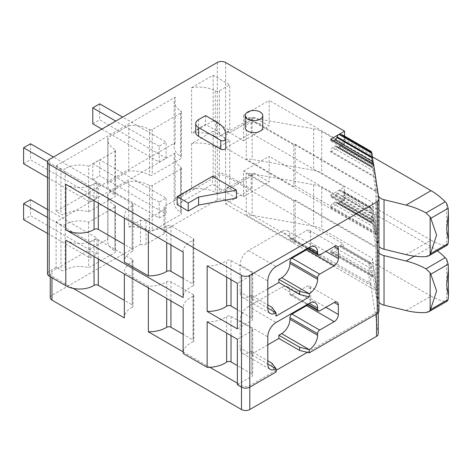 <?xml version="1.0" encoding="UTF-8"?>
<svg xmlns="http://www.w3.org/2000/svg" width="472" height="472" viewBox="0 0 472 472"><rect width="100%" height="100%" fill="white"/><g stroke="black" fill="none" stroke-linecap="round" stroke-linejoin="round"><path stroke-width="0.35" stroke-dasharray="2.36 1.77" d="M262.757 127.57A8.803 5.086 0 0 0 253.954 122.484A8.803 5.086 0 0 0 245.151 127.57M236.437 198.128L212.447 184.281L177.171 204.647M225.758 147.937L225.758 143.541A31.305 18.072 0 0 0 216.589 130.756L205.532 124.372L198.612 128.366A9.782 5.646 0 0 0 195.744 132.361M371.305 264.013L339.728 245.788L343.185 243.788L343.185 247.782A2.932 1.693 120 0 0 342.578 246.437A2.932 1.693 120 0 0 342.283 246.325L370.815 262.798L371.434 264.892L372.909 277.117L373.027 275.394L330.736 250.98L339.038 246.183A2.932 1.693 120 0 0 337.079 248.909L371.812 268.963M378.249 333.969A5.87 3.387 0 0 0 378.231 333.674L370.827 284.828A5.87 3.387 0 0 0 369.133 282.728L225.592 199.857A5.87 3.387 0 0 0 217.291 199.857L164.026 230.607L164.026 206.647L174.404 200.653A24.456 14.119 0 0 0 174.156 202.653A24.456 14.119 0 0 0 180.711 212.276A2.932 1.693 0 0 1 181.502 213.427A2.932 1.693 0 0 1 180.64 214.624L152.267 231.009A1.959 1.127 0 0 1 149.5 231.009A24.456 14.119 0 0 0 128.744 227.014L128.744 181.484A24.456 14.119 0 0 1 149.5 185.478A1.959 1.127 0 0 0 152.267 185.478L180.64 169.1A2.932 1.693 0 0 0 181.502 167.896A2.932 1.693 0 0 0 180.711 166.746L180.711 212.276M307.355 352.342L376.532 312.399A5.87 3.387 0 0 0 378.249 310.004A5.87 3.387 0 0 0 378.231 309.709L375.281 290.274L375.842 290.599L375.842 247.464L243.576 171.1L243.576 196.659L229.74 188.676A5.87 3.387 -120 0 0 226.808 188.381A5.87 3.387 -120 0 0 225.592 191.072L225.592 203.851L249.8 189.874L225.592 175.897A5.87 3.387 0 0 0 217.291 175.897L214.524 177.49L213.137 176.693L217.291 174.298A5.87 3.387 0 0 1 225.592 174.298L251.187 189.071L249.8 189.874L343.185 243.788M195.154 188.676A24.456 14.119 0 0 0 191.608 189.124L175.183 198.606A24.456 14.119 0 0 0 174.404 200.653L195.154 188.676A24.456 14.119 0 0 1 215.279 192.316A2.932 1.693 0 0 0 219.35 192.275L229.74 186.281L214.524 177.49L195.154 188.676M175.183 198.606L175.183 153.081L56.115 221.822L56.115 267.353L57.495 268.149L51.961 271.347A5.87 3.387 0 0 0 50.244 273.742A5.87 3.387 0 0 0 51.961 276.138L73.213 288.404M56.115 267.353L49.194 271.347A5.87 3.387 0 0 0 47.477 273.742M65.797 240.195A19.564 11.298 0 0 0 94.058 239.841A2.932 1.693 0 0 1 98.294 239.788L132.219 259.37A2.932 1.693 0 0 1 133.075 260.568A2.932 1.693 0 0 1 132.142 261.807A24.456 14.119 0 0 0 124.348 272.143A24.456 14.119 0 0 0 124.354 272.403L148.355 286.262A24.456 14.119 0 0 0 166.704 281.766A2.932 1.693 0 0 1 170.929 281.719L193.284 294.628A1.959 1.127 0 0 1 193.856 295.425A1.959 1.127 0 0 1 193.066 296.333L193.066 341.864A24.456 14.119 0 0 0 183.248 351.935A24.456 14.119 0 0 0 183.148 353.215M183.148 351.876L209.828 367.281M237.351 384.768L238.732 383.972L241.499 385.565A5.87 3.387 0 0 0 249.8 385.565L275.259 370.868L276.09 371.989M307.602 248.992A5.87 3.387 120 0 0 310.676 242.59L310.676 233.003A5.87 3.387 120 0 0 309.461 230.318A5.87 3.387 120 0 0 306.523 230.607L291.997 238.997A2.932 1.693 120 0 1 290.534 239.139A2.932 1.693 120 0 1 289.926 237.794L289.926 236.201A11.741 6.779 120 0 0 287.489 230.826A11.741 6.779 120 0 0 281.625 231.404L248.419 250.579A11.741 6.779 120 0 0 240.118 264.951L240.118 292.115A11.741 6.779 120 0 0 242.549 297.484A11.741 6.779 120 0 0 248.419 296.906L251.187 295.307L267.789 304.894M378.945 311.201A5.87 3.387 0 0 0 378.922 310.906L375.842 290.599M307.602 304.906A5.87 3.387 120 0 0 310.676 298.505L310.676 288.917A5.87 3.387 120 0 0 309.461 286.233A5.87 3.387 120 0 0 306.523 286.522L291.997 294.906A2.932 1.693 120 0 1 290.534 295.053A2.932 1.693 120 0 1 289.926 293.708L289.926 292.115A11.741 6.779 120 0 0 287.489 286.74A11.741 6.779 120 0 0 281.625 287.318L248.419 306.487A11.741 6.779 120 0 0 240.118 320.866L240.118 348.023A11.741 6.779 120 0 0 242.549 353.398A11.741 6.779 120 0 0 248.419 352.82L251.187 351.221L267.789 360.809M343.398 135.423A2.932 1.693 120 0 1 343.882 136.679L343.882 139.228A2.932 1.693 120 0 1 343.132 141.5L340.306 145.848A2.932 1.693 120 0 1 338.979 147.17L344.572 143.942L269.17 100.412L269.17 125.971L255.334 117.982A5.87 3.387 -120 0 0 252.402 117.693A5.87 3.387 -120 0 0 251.187 120.378L251.187 133.163L344.572 187.077L338.979 190.304L372.007 209.373L371.187 207.361L371.21 213.621L372.013 222.206L372.296 223.362L372.491 222.855L373.193 226.761L373.588 232.584L375.842 247.464M338.979 190.304A2.932 1.693 120 0 1 340.306 190.092L343.132 191.184A2.932 1.693 120 0 1 343.274 191.248A2.932 1.693 120 0 1 343.882 192.594L343.882 195.137A2.932 1.693 120 0 1 343.132 197.414L340.306 201.762A2.932 1.693 120 0 1 338.979 203.084L344.572 199.857L344.572 187.077M344.572 199.857L269.17 156.326L269.17 181.885L255.334 173.897A5.87 3.387 -120 0 0 252.402 173.607A5.87 3.387 -120 0 0 251.187 176.292L251.187 189.071M344.572 143.942L344.572 136.083M330.736 151.931L338.937 147.193A2.932 1.693 120 0 1 337.468 147.341A2.932 1.693 120 0 1 337.079 146.945L336.843 146.532A2.932 1.693 120 0 0 336.453 146.137A2.932 1.693 120 0 0 334.99 146.279L332.813 147.535A2.932 1.693 120 0 0 330.736 151.128L330.736 151.931L373.588 176.67L375.842 191.549L243.576 115.186L269.17 100.412M373.588 176.67L373.193 170.846L371.753 164.002L371.157 151.447M373.057 163.583L373.47 165.613L373.588 163.89M372.007 209.373L373.47 221.527L373.588 219.804L330.736 195.066L330.736 195.862A2.932 1.693 120 0 0 331.344 197.207A2.932 1.693 120 0 0 332.813 197.06L334.99 195.803A2.932 1.693 120 0 0 336.843 193.408L337.079 192.723L372.373 213.102M243.576 115.186L243.576 140.75L229.74 132.762A5.87 3.387 -120 0 0 226.808 132.467A5.87 3.387 -120 0 0 225.592 135.157L225.592 147.937L375.842 234.684L373.588 219.804M375.842 234.684L375.842 191.549M330.736 195.066L338.937 190.328A2.932 1.693 120 0 0 337.079 192.723M338.937 203.107A2.932 1.693 120 0 1 337.468 203.255A2.932 1.693 120 0 1 337.079 202.854L336.843 202.447A2.932 1.693 120 0 0 336.453 202.051A2.932 1.693 120 0 0 334.99 202.193L332.813 203.45A2.932 1.693 120 0 0 330.736 207.043L330.736 207.845L338.937 203.107L372.013 222.206M330.736 207.845L373.588 232.584M213.137 75.249L213.137 120.779L191.608 133.21L191.608 87.68L213.137 75.249L229.74 84.836L229.74 130.366L213.137 120.779M56.115 211.438L56.115 165.908L175.183 97.167L175.183 142.697L56.115 211.438L60.971 214.241A2.932 1.693 0 0 0 65.207 214.188A19.564 11.298 0 0 1 88.677 211.804L114.908 196.659A1.959 1.127 0 0 0 115.487 195.862A1.959 1.127 0 0 0 114.908 195.066A24.456 14.119 0 0 1 107.746 185.077A24.456 14.119 0 0 1 107.994 183.083L128.744 171.1L128.744 125.57L107.994 137.553A24.456 14.119 0 0 0 107.746 139.547A24.456 14.119 0 0 0 114.908 149.535L114.908 195.066M213.137 131.163L191.608 143.594A24.456 14.119 0 0 1 215.279 146.786A2.932 1.693 0 0 0 219.35 146.745L229.74 140.75L213.137 131.163L213.137 176.693M191.608 143.594L191.608 189.124M229.74 140.75L229.74 186.281M175.183 153.081A24.456 14.119 0 0 0 174.156 157.123A24.456 14.119 0 0 0 180.711 166.746M56.115 221.822L60.971 224.625A2.932 1.693 0 0 0 65.207 224.572A19.564 11.298 0 0 1 88.677 222.188L114.908 207.043A1.959 1.127 0 0 0 115.487 206.246A1.959 1.127 0 0 0 114.908 205.45A24.456 14.119 0 0 1 107.746 195.461A24.456 14.119 0 0 1 107.994 193.467L128.744 181.484M57.495 268.149L60.971 270.155A2.932 1.693 0 0 0 65.207 270.102A19.564 11.298 0 0 1 88.677 267.718L114.908 252.573A1.959 1.127 0 0 0 115.487 251.777A1.959 1.127 0 0 0 114.908 250.98A24.456 14.119 0 0 1 107.746 240.991A24.456 14.119 0 0 1 107.994 238.997L57.495 268.149M88.677 222.188L88.677 267.718M47.477 233.451L90.01 258.007L90.01 242.03L96.925 238.035L47.477 209.485M90.01 258.007L96.925 254.013L96.925 238.035M107.994 193.467L107.994 238.997M50.244 297.702A5.87 3.387 0 0 1 51.961 295.307L140.508 244.189L140.508 220.223L128.744 227.014M159.182 202.093L92.777 163.755L92.777 179.726L159.182 218.07L159.182 202.093L166.103 198.098L99.692 159.76L99.692 175.732L166.103 214.076L166.103 198.098M159.182 218.07L166.103 214.076M56.115 165.908L60.971 168.71A2.932 1.693 0 0 0 65.207 168.657L65.207 214.188M88.677 211.804L88.677 166.274A19.564 11.298 0 0 0 65.207 168.657M47.477 177.537L90.01 202.093L90.01 186.115L96.925 182.121L53.483 157.04M90.01 202.093L96.925 198.098L96.925 182.121M88.677 166.274L114.908 151.128A1.959 1.127 0 0 0 115.487 150.332A1.959 1.127 0 0 0 114.908 149.535M107.994 137.553L107.994 183.083M128.744 125.57A24.456 14.119 0 0 1 149.5 129.564L149.5 175.094A24.456 14.119 0 0 0 128.744 171.1M149.5 129.564A1.959 1.127 0 0 0 152.267 129.564L180.64 113.186A2.932 1.693 0 0 0 181.502 111.988A2.932 1.693 0 0 0 180.711 110.831L180.711 156.362A2.932 1.693 0 0 1 181.502 157.512A2.932 1.693 0 0 1 180.64 158.716L152.267 175.094A1.959 1.127 0 0 1 149.5 175.094M101.905 129.086L159.182 162.156L159.182 146.178L166.103 142.184L122.661 117.103M159.182 162.156L166.103 158.161L166.103 142.184M175.183 97.167A24.456 14.119 0 0 0 174.156 101.209A24.456 14.119 0 0 0 180.711 110.831M175.183 142.697A24.456 14.119 0 0 0 174.156 146.739A24.456 14.119 0 0 0 180.711 156.362M191.608 87.68A24.456 14.119 0 0 1 215.279 90.872A2.932 1.693 0 0 0 219.35 90.83L229.74 84.836M215.279 90.872L215.279 136.402A24.456 14.119 0 0 0 191.608 133.21M215.279 136.402A2.932 1.693 0 0 0 219.35 136.361L229.74 130.366M207.155 321.804A24.456 14.119 0 0 0 226.654 316.547L226.654 333.061M237.351 339.238L251.877 330.854A2.932 1.693 0 0 0 252.738 329.657A2.932 1.693 0 0 0 251.877 328.453L231.014 316.411A2.932 1.693 0 0 0 226.654 316.547M237.351 383.17L238.732 383.972L251.877 376.385A2.932 1.693 0 0 0 252.738 375.181A2.932 1.693 0 0 0 251.877 373.983L237.351 365.599M193.066 296.333A24.456 14.119 0 0 0 183.148 307.691A24.456 14.119 0 0 0 183.154 307.951M193.066 341.864A1.959 1.127 0 0 0 193.856 340.955A1.959 1.127 0 0 0 193.284 340.159L183.148 334.306M148.355 286.262L148.355 287.861M132.142 261.807L132.142 307.337A24.456 14.119 0 0 0 124.348 317.674M132.142 307.337A2.932 1.693 0 0 0 133.075 306.098A2.932 1.693 0 0 0 132.219 304.9L124.348 300.357M237.351 283.324L251.877 274.94A2.932 1.693 0 0 0 252.738 273.742A2.932 1.693 0 0 0 251.877 272.545L231.014 260.497A2.932 1.693 0 0 0 226.654 260.632L226.654 277.147M237.351 328.854L251.877 320.47A2.932 1.693 0 0 0 252.738 319.273A2.932 1.693 0 0 0 251.877 318.075L237.351 309.685M207.155 265.889A24.456 14.119 0 0 0 226.654 260.632M65.797 184.281A19.564 11.298 0 0 0 94.058 183.927L94.058 200.594M183.154 252.036A24.456 14.119 0 0 1 183.148 251.777A24.456 14.119 0 0 1 193.066 240.419A1.959 1.127 0 0 0 193.856 239.51A1.959 1.127 0 0 0 193.284 238.714L170.929 225.811A2.932 1.693 0 0 0 166.704 225.852A24.456 14.119 0 0 1 148.355 230.348L124.354 216.489A24.456 14.119 0 0 1 124.348 216.229A24.456 14.119 0 0 1 132.142 205.898A2.932 1.693 0 0 0 133.075 204.653A2.932 1.693 0 0 0 132.219 203.456L98.294 183.873A2.932 1.693 0 0 0 94.058 183.927M193.066 240.419L193.066 285.949A24.456 14.119 0 0 0 183.148 297.307M193.066 285.949A1.959 1.127 0 0 0 193.856 285.041A1.959 1.127 0 0 0 193.284 284.244L183.148 278.392M132.142 205.898L132.142 251.423A24.456 14.119 0 0 0 124.348 261.759M132.142 251.423A2.932 1.693 0 0 0 133.075 250.184A2.932 1.693 0 0 0 132.219 248.986L124.348 244.443M148.355 230.348L148.355 231.947M330.736 139.151L330.736 139.948A2.932 1.693 120 0 0 331.344 141.293A2.932 1.693 120 0 0 332.813 141.146L333.503 140.744M225.592 147.937L251.187 133.163M243.576 171.1L269.17 156.326M293.796 200.895L293.796 242.431L246.254 214.984L246.254 173.448L293.796 200.895L295.183 200.098L295.183 241.635L376.981 288.858L372.337 258.219L321.745 229.014A19.564 11.298 0 0 0 313.632 226.194L252.154 215.344A15.653 9.039 0 0 0 246.254 214.984M225.592 203.851L375.281 290.274L373.027 275.394M243.576 196.659L269.17 181.885M293.796 144.981L293.796 186.517L246.254 159.07L246.254 117.534L293.796 144.981L295.183 144.184L295.183 185.72L376.981 232.944L372.337 202.311L321.745 173.1A19.564 11.298 0 0 0 313.632 170.286L252.154 159.43A15.653 9.039 0 0 0 246.254 159.07M243.576 140.75L269.17 125.971M251.187 351.221L251.187 354.419L271.937 366.396L275.259 370.868L276.09 370.39M267.789 344.831L251.187 354.419M251.187 295.307L251.187 298.505L271.937 310.482L276.09 316.075M267.789 288.917L251.187 298.505M271.937 363.204L271.937 366.396M271.937 307.29L271.937 310.482M164.026 230.607A3.912 2.26 0 0 1 165.17 232.206A3.912 2.26 0 0 1 164.026 233.805L164.026 209.839A3.912 2.26 0 0 0 165.17 208.246A3.912 2.26 0 0 0 164.026 206.647M164.026 209.839L146.037 220.223A3.912 2.26 0 0 1 140.508 220.223M164.026 233.805L146.037 244.189L146.037 220.223M140.508 244.189A3.912 2.26 0 0 0 146.037 244.189M343.185 247.782L369.133 262.762L370.667 262.65M339.728 245.788L342.283 246.325M330.736 250.98L330.736 251.777A2.932 1.693 120 0 0 331.344 253.122A2.932 1.693 120 0 0 332.813 252.974L335.126 251.641A2.932 1.693 120 0 0 337.079 248.909M90.01 186.115L47.507 161.577M30.515 143.783L30.515 159.76L96.925 198.098M23.6 163.755L30.515 159.76M90.01 242.03L47.477 217.474M30.515 199.697L30.515 215.674L96.925 254.013M23.6 219.669L30.515 215.674M159.182 146.178L115.74 121.097M99.692 103.846L99.692 119.823L166.103 158.161M92.777 123.817L99.692 119.823M92.777 163.755L99.692 159.76M92.777 179.726L99.692 175.732M295.183 200.098L376.981 247.322L372.337 216.683L321.745 187.478A19.564 11.298 0 0 0 313.632 184.658L252.154 173.808A15.653 9.039 0 0 0 246.254 173.448M293.796 242.431L295.183 241.635M437.444 250.856A58.699 33.89 -120 0 0 431.042 246.585L372.337 212.695L372.337 216.683M406.038 310.541L431.042 296.109A58.699 33.89 -120 0 0 445.255 301.413A7.823 4.519 -120 0 0 446.671 301.348L447.232 301.118M431.042 296.109L372.337 262.214L378.131 300.434A9.782 5.646 0 0 0 378.945 302.245M372.337 258.219L372.337 262.214M376.981 247.322L376.981 288.858M372.337 212.695L378.131 250.909A9.782 5.646 0 0 0 378.945 252.721M295.183 144.184L376.981 191.408L372.337 160.775L321.745 131.564A19.564 11.298 0 0 0 313.632 128.75L252.154 117.894A15.653 9.039 0 0 0 246.254 117.534M293.796 186.517L295.183 185.72M372.355 156.881L372.337 160.775M406.038 254.626L431.042 240.195A58.699 33.89 -120 0 0 445.255 245.499A7.823 4.519 -120 0 0 446.671 245.434L447.232 245.21M431.042 240.195L372.337 206.299L378.131 244.52A9.782 5.646 0 0 0 378.945 246.331M372.337 202.311L372.337 206.299M376.981 191.408L376.981 232.944M373.399 163.778L378.131 194.995A9.782 5.646 0 0 0 378.461 196.039M212.447 176.292L212.447 184.281M205.532 115.587L205.532 124.372M369.133 282.728L369.133 262.762M225.592 199.857L225.592 175.897M248.419 296.906L240.118 292.115M248.419 352.82L240.118 348.023M225.592 62.469L225.592 174.298M378.922 199.078L378.922 310.906M330.736 151.128L373.588 175.873M330.736 195.862L373.588 220.601M330.736 207.043L373.588 231.787M217.291 62.469L217.291 174.298M49.194 159.518L49.194 271.347M219.35 146.745L219.35 192.275M215.279 146.786L215.279 192.316M60.971 224.625L60.971 270.155M65.207 224.572L65.207 270.102M114.908 207.043L114.908 252.573M114.908 205.45L114.908 250.98M51.961 295.307L51.961 271.347M149.5 185.478L149.5 231.009M152.267 185.478L152.267 231.009M180.64 169.1L180.64 214.624M60.971 168.71L60.971 214.241M114.908 151.128L114.908 196.659M152.267 129.564L152.267 175.094M180.64 113.186L180.64 158.716M219.35 90.83L219.35 136.361M251.877 330.854L251.877 376.385M231.014 316.411L231.014 335.58M251.877 328.453L251.877 373.983M193.284 294.628L193.284 340.159M170.929 281.719L170.929 300.894M166.704 281.766L166.704 298.452M51.961 277.737L51.961 276.138M241.499 387.164L241.499 385.565M132.219 259.37L132.219 304.9M98.294 239.788L98.294 258.957M94.058 239.841L94.058 256.508M251.877 272.545L251.877 318.075M251.877 274.94L251.877 320.47M231.014 260.497L231.014 279.666M193.284 238.714L193.284 284.244M170.929 225.811L170.929 244.98M166.704 225.852L166.704 242.537M132.219 203.456L132.219 248.986M98.294 183.873L98.294 203.043M332.813 147.535L373.193 170.846M334.99 146.279L372.774 168.097M336.843 146.532L372.414 167.07M337.079 146.945L372.373 167.318M338.937 147.193L372.013 166.292M338.979 147.17L372.007 166.244M340.306 145.848L371.753 164.002M343.132 141.5L371.21 157.707M343.882 139.228L371.069 154.922M343.882 136.679L371.069 152.373M330.736 139.948L373.588 164.687M332.813 141.146L373.193 164.457M332.813 197.06L373.193 220.371M334.99 195.803L372.774 217.621M336.843 193.408L372.414 213.946M338.937 190.328L372.013 209.426M340.306 190.092L371.753 208.246M343.132 191.184L371.21 207.391M343.882 192.594L371.069 208.288M343.882 195.137L371.069 210.837M343.132 197.414L371.21 213.621M340.306 201.762L371.753 219.917M338.979 203.084L372.007 222.153M337.079 202.854L372.373 223.232M336.843 202.447L372.414 222.985M334.99 202.193L372.774 224.011M332.813 203.45L373.193 226.761M229.74 188.676L255.334 173.897M225.592 191.072L251.187 176.292M229.74 132.762L255.334 117.982M225.592 135.157L251.187 120.378M310.676 298.505L325.892 307.29M310.676 288.917L306.523 286.522M291.997 294.906L319.668 310.883M289.926 293.708L307.909 304.092M289.926 292.115L281.625 287.318M248.419 306.487L276.09 322.464M240.118 320.866L267.789 336.843M310.676 242.59L325.892 251.375M310.676 233.003L306.523 230.607M291.997 238.997L319.668 254.968M289.926 237.794L307.909 248.178M289.926 236.201L281.625 231.404M248.419 250.579L276.09 266.55M240.118 264.951L267.789 280.928M339.038 246.183L371.434 264.892M217.291 199.857L217.291 175.897M249.8 387.164L249.8 385.565M376.532 313.998L376.532 312.399M378.231 333.674L378.231 309.709M370.827 284.828L370.827 262.827M330.736 251.777L373.027 276.191M332.813 252.974L372.632 275.961M335.126 251.641L372.19 273.034M252.154 173.808L252.154 215.344M446.671 259.393L446.671 301.348M321.745 187.478L321.745 229.014M313.632 184.658L313.632 226.194M378.131 250.909L378.131 300.434M252.154 117.894L252.154 159.43M446.671 203.479L446.671 245.434M321.745 131.564L321.745 173.1M313.632 128.75L313.632 170.286M378.131 194.995L378.131 244.52M414.41 256.184L431.042 246.585M425.98 312.541L445.255 301.413M425.98 256.626L445.255 245.499M216.589 121.971L216.589 130.756M198.612 119.581L198.612 128.366M115.487 206.246L115.487 251.777M107.746 195.461L107.746 240.991M181.502 167.896L181.502 213.427M174.156 157.123L174.156 202.653M115.487 150.332L115.487 195.862M107.746 139.547L107.746 185.077M181.502 111.988L181.502 157.512M174.156 101.209L174.156 146.739M252.738 329.657L252.738 375.181M193.856 295.425L193.856 340.955M133.075 260.568L133.075 306.098M252.738 273.742L252.738 319.273M193.856 239.51L193.856 285.041M133.075 204.653L133.075 250.184M336.453 146.137L372.491 166.94M337.468 147.341L372.296 167.448M331.344 141.293L373.47 165.613M331.344 197.207L373.47 221.527M343.274 191.248L371.187 207.361M337.468 203.255L372.296 223.362M336.453 202.051L372.491 222.855M226.808 188.381L252.402 173.607M226.808 132.467L252.402 117.693M309.461 286.233L337.132 302.204M290.534 295.053L307.048 304.587M287.489 286.74L315.16 302.711M242.549 353.398L270.22 369.375M309.461 230.318L337.132 246.29M290.534 239.139L307.048 248.679M287.489 230.826L315.16 246.803M242.549 297.484L270.22 313.461M165.17 232.206L165.17 208.246M50.244 276.745L50.244 273.742M378.249 312.8L378.249 310.004M342.578 246.437L370.614 262.627M331.344 253.122L372.909 277.117M448.394 269.459L448.394 270.486M448.394 295.407L448.394 296.074M448.394 213.55L448.394 214.571M448.394 239.493L448.394 240.159"/><path stroke-width="0.71" d="M245.151 115.587L245.151 127.57A8.803 5.086 0 0 0 247.729 131.163A8.803 5.086 0 0 0 257.323 132.266A8.803 5.086 0 0 0 262.757 127.57L262.757 115.587A8.803 5.086 0 0 0 253.954 110.501A8.803 5.086 0 0 0 245.151 115.587A8.803 5.086 0 0 0 247.729 119.18A8.803 5.086 0 0 0 257.323 120.283A8.803 5.086 0 0 0 262.757 115.587M333.503 140.744L334.99 139.889A2.932 1.693 120 0 0 336.843 137.494L337.079 136.809A2.932 1.693 120 0 1 338.937 134.414L330.736 139.151L373.588 163.89L378.922 199.078A5.87 3.387 0 0 1 378.945 199.373L378.945 311.201A5.87 3.387 0 0 1 377.222 313.597L309.29 352.82L299.608 350.425L278.858 338.442L267.789 344.831M337.079 136.809L372.373 157.188L372.007 153.459L371.157 151.447M343.398 135.423A2.932 1.693 120 0 0 343.274 135.334A2.932 1.693 120 0 0 343.132 135.269L340.306 134.178A2.932 1.693 120 0 0 338.979 134.39L344.572 131.163L225.592 62.469A5.87 3.387 0 0 0 217.291 62.469L49.194 159.518A5.87 3.387 0 0 0 47.477 161.914A5.87 3.387 0 0 0 49.194 164.309L241.499 275.335A5.87 3.387 0 0 0 249.8 275.335L377.222 201.774A5.87 3.387 0 0 0 378.945 199.373M198.612 205.049L236.437 198.128L236.437 190.139L212.447 176.292L177.171 196.659L177.171 204.647L188.234 211.037L198.612 205.049L198.612 197.06L236.437 190.139M195.744 123.575L195.744 132.361A9.782 5.646 0 0 0 198.612 136.355L220.748 149.134A2.932 1.693 0 0 0 223.946 149.5A2.932 1.693 0 0 0 225.758 147.937L225.758 134.75A31.305 18.072 0 0 0 216.589 121.971L205.532 115.587L198.612 119.581A9.782 5.646 0 0 0 195.744 123.575A9.782 5.646 0 0 0 198.612 127.57L220.748 140.349A2.932 1.693 0 0 0 223.946 140.715A2.932 1.693 0 0 0 225.758 139.151M47.477 161.914L47.477 273.742A5.87 3.387 0 0 0 49.194 276.138L65.797 285.725A19.564 11.298 0 0 0 73.213 288.404L124.354 317.933L124.354 274.002L124.348 317.674A24.456 14.119 0 0 0 124.354 317.933M183.148 307.945L183.148 353.215A24.456 14.119 0 0 0 183.154 353.481L207.155 367.334A24.456 14.119 0 0 0 209.828 367.281A24.456 14.119 0 0 0 226.654 362.077A2.932 1.693 0 0 1 231.014 361.941L237.351 365.599M207.155 367.334L207.155 321.804L237.351 339.238L237.351 384.768L241.499 387.164A5.87 3.387 0 0 0 249.8 387.164L276.09 371.989L276.09 368.791A11.741 6.779 120 0 1 270.22 369.375A11.741 6.779 120 0 1 267.789 364L276.09 368.791L271.937 363.204L267.789 360.809M281.625 333.651A11.741 6.779 120 0 0 289.926 319.273L317.591 335.244A11.741 6.779 120 0 1 309.29 349.622L299.608 347.227L278.858 335.244L281.625 333.651L309.29 349.622L309.29 352.82M307.909 304.092L317.591 309.685L317.591 308.086A11.741 6.779 120 0 0 315.16 302.711A11.741 6.779 120 0 0 309.29 303.295L276.09 322.464A11.741 6.779 120 0 0 267.789 336.843L267.789 364M317.591 309.685A2.932 1.693 120 0 0 318.199 311.03A2.932 1.693 120 0 0 319.668 310.883L334.194 302.499L338.347 304.894A5.87 3.387 120 0 0 337.132 302.204A5.87 3.387 120 0 0 334.194 302.499M289.926 319.273L289.926 317.674A2.932 1.693 120 0 1 291.997 314.081L319.668 330.052L334.194 321.668A5.87 3.387 120 0 0 338.347 314.476L338.347 304.894M319.668 330.052A2.932 1.693 120 0 0 317.591 333.651L317.591 335.244M281.625 277.737A11.741 6.779 120 0 0 289.926 263.358L317.591 279.33A11.741 6.779 120 0 1 309.29 293.708L299.608 291.312L278.858 279.33L281.625 277.737L309.29 293.708L309.29 296.906L299.608 294.51L278.858 282.527L267.789 288.917M307.909 248.178L317.591 253.771L317.591 252.172A11.741 6.779 120 0 0 315.16 246.803A11.741 6.779 120 0 0 309.29 247.381L276.09 266.55A11.741 6.779 120 0 0 267.789 280.928L267.789 308.086A11.741 6.779 120 0 0 270.22 313.461A11.741 6.779 120 0 0 276.09 312.883L276.09 316.075L309.29 296.906M317.591 253.771A2.932 1.693 120 0 0 318.199 255.116A2.932 1.693 120 0 0 319.668 254.968L334.194 246.585L338.347 248.98A5.87 3.387 120 0 0 337.132 246.29A5.87 3.387 120 0 0 334.194 246.585M289.926 263.358L289.926 261.759A2.932 1.693 120 0 1 291.997 258.166L319.668 274.138L334.194 265.754A5.87 3.387 120 0 0 338.347 258.562L338.347 248.98M319.668 274.138A2.932 1.693 120 0 0 317.591 277.737L317.591 279.33M267.789 304.894L271.937 307.29L276.09 312.883L267.789 308.086M344.572 136.083L344.572 131.163M372.373 157.188L373.057 163.583M65.797 229.811L65.797 184.281L183.154 252.036L183.154 297.567L65.797 229.811A19.564 11.298 0 0 0 94.058 229.457A2.932 1.693 0 0 1 98.294 229.404L124.348 244.443M207.155 265.889L207.155 311.42L237.351 328.854L237.351 283.324L207.155 265.889M65.797 285.725L65.797 240.195L183.154 307.951L183.154 353.481M183.148 334.306L170.929 327.249A2.932 1.693 0 0 0 166.704 327.297A24.456 14.119 0 0 1 148.355 331.792L183.148 351.876M148.355 287.861L148.355 331.792M50.244 276.745L50.244 297.702A5.87 3.387 0 0 0 51.961 300.103L241.499 409.531A5.87 3.387 0 0 0 249.8 409.531L376.532 336.365A5.87 3.387 0 0 0 378.249 333.969L378.249 312.8M209.828 367.281L237.351 383.17M124.348 300.357L98.294 285.312A2.932 1.693 0 0 0 94.058 285.371A19.564 11.298 0 0 1 73.213 288.404M237.351 309.685L231.014 306.027A2.932 1.693 0 0 0 226.654 306.163A24.456 14.119 0 0 1 207.155 311.42M183.148 252.03L183.148 297.307A24.456 14.119 0 0 0 183.154 297.567M183.148 278.392L170.929 271.335A2.932 1.693 0 0 0 166.704 271.382A24.456 14.119 0 0 1 148.355 275.878L124.354 262.019A24.456 14.119 0 0 1 124.348 261.759L124.348 218.088L124.354 262.019M148.355 231.947L148.355 275.878M291.997 314.081L306.523 305.691A5.87 3.387 120 0 0 307.602 304.906M278.858 335.244L278.858 338.442M291.997 258.166L306.523 249.776A5.87 3.387 120 0 0 307.602 248.992M278.858 279.33L278.858 282.527M299.608 347.227L299.608 350.425M299.608 291.312L299.608 294.51M276.09 370.39L307.355 352.342M53.483 157.04L30.515 143.783L23.6 147.777L23.6 163.755L47.477 177.537M47.507 161.577L23.6 147.777M47.477 209.485L30.515 199.697L23.6 203.692L23.6 219.669L47.477 233.451M47.477 217.474L23.6 203.692M122.661 117.103L99.692 103.846L92.777 107.84L92.777 123.817L101.905 129.086M115.74 121.097L92.777 107.84M378.945 252.721A9.782 5.646 0 0 0 384.043 255.617L406.038 261.016C412.894 262.715 419.537 265.311 425.98 268.816L430.151 272.798L430.151 310.606L436.6 290.982L430.818 274.22L448.164 264.202L446.671 259.393A7.823 4.519 -120 0 0 445.255 257.688A58.699 33.89 -120 0 0 437.444 250.856M378.945 302.245A9.782 5.646 0 0 0 384.043 305.136L406.038 310.541C412.894 312.21 419.537 312.877 425.98 312.541L428.812 311.75L447.232 301.118L448.164 299.449L448.4 296.074L446.671 285.165L448.4 269.459L448.164 264.202M430.151 310.606L428.812 311.75M430.818 274.22L430.151 272.798M378.461 196.039A9.782 5.646 0 0 0 384.043 199.703L406.038 205.102C412.894 206.801 419.537 209.397 425.98 212.901L430.151 216.884L430.151 254.691L436.6 235.068L430.818 218.306L448.164 208.288L446.671 203.479A7.823 4.519 -120 0 0 445.255 201.774A58.699 33.89 -120 0 0 431.042 190.67L372.349 156.787M372.355 156.881L373.399 163.778M378.945 246.331A9.782 5.646 0 0 0 384.043 249.222L406.038 254.626C412.894 256.302 419.537 256.969 425.98 256.626L428.812 255.842L447.232 245.204L448.164 243.534L448.4 240.159L446.671 229.25L448.4 213.55L448.164 208.288M430.151 254.691L428.812 255.842M430.818 218.306L430.151 216.884M177.171 196.659L188.234 203.048L188.234 211.037M188.234 203.048L198.612 197.06M225.758 134.75L225.758 143.541M338.937 134.414L372.013 153.512M338.979 134.39L372.007 153.459M377.222 201.774L377.222 313.597M249.8 275.335L249.8 409.531M49.194 164.309L49.194 276.138M241.499 275.335L241.499 409.531M226.654 333.061L226.654 362.077M231.014 335.58L231.014 361.941M170.929 300.894L170.929 327.249M166.704 298.452L166.704 327.297M51.961 300.103L51.961 277.737M98.294 258.957L98.294 285.312M94.058 256.508L94.058 285.371M231.014 279.666L231.014 306.027M226.654 277.147L226.654 306.163M170.929 244.98L170.929 271.335M166.704 242.537L166.704 271.382M98.294 203.043L98.294 229.404M94.058 200.594L94.058 229.457M340.306 134.178L371.753 152.338M343.132 135.269L371.21 151.477M334.99 139.889L372.774 161.707M336.843 137.494L372.414 158.031M306.523 305.691L334.194 321.668M325.892 307.29L338.347 314.476M309.29 303.295L317.591 308.086M289.926 317.674L317.591 333.651M306.523 249.776L334.194 265.754M325.892 251.375L338.347 258.562M309.29 247.381L317.591 252.172M289.926 261.759L317.591 277.737M376.532 336.365L376.532 313.998M384.043 255.617L384.043 305.136M384.043 199.703L384.043 249.222M406.038 261.016L414.41 256.184M406.038 205.102L431.042 190.67M425.98 268.816L445.255 257.688M430.818 309.461L448.164 299.449M425.98 212.901L445.255 201.774M430.818 253.547L448.164 243.534M198.612 127.57L198.612 136.355M220.748 140.349L220.748 149.134M343.274 135.334L371.187 151.447M307.048 304.587L318.199 311.03M307.048 248.679L318.199 255.116M448.394 270.486L448.394 295.407M448.394 214.571L448.394 239.493"/></g></svg>
